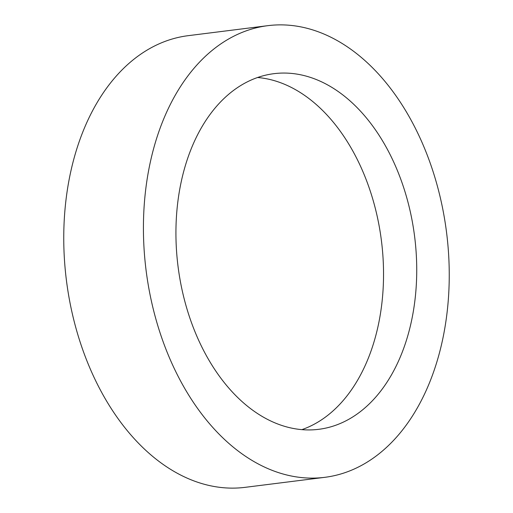 <?xml version="1.0" encoding="UTF-8"?>
<svg xmlns="http://www.w3.org/2000/svg" width="513" height="513" viewBox="0 0 513 513"><rect width="100%" height="100%" fill="white"/><g stroke="black" fill="none" stroke-linecap="round" stroke-linejoin="round"><path stroke-width="0.77" d="M147.924 283.003A227.618 151.418 -97.2 0 1 267.959 25.65A227.618 151.418 -97.2 0 1 444.745 219.987A227.618 151.418 -97.2 0 1 324.71 477.34A227.618 151.418 -97.2 0 1 147.924 283.003M324.71 477.34L245.041 487.35A227.618 151.418 -97.2 0 1 68.255 293.013A227.618 151.418 -97.2 0 1 188.29 35.66L267.959 25.65M257.616 77.508A179.229 119.228 -97.2 0 1 379.998 230.856A179.229 119.228 -97.2 0 1 301.856 429.65M413.189 226.688A179.229 119.228 -97.2 0 1 318.676 429.323A179.229 119.228 -97.2 0 1 179.473 276.302A179.229 119.228 -97.2 0 1 273.993 73.667A179.229 119.228 -97.2 0 1 413.189 226.688"/></g></svg>
